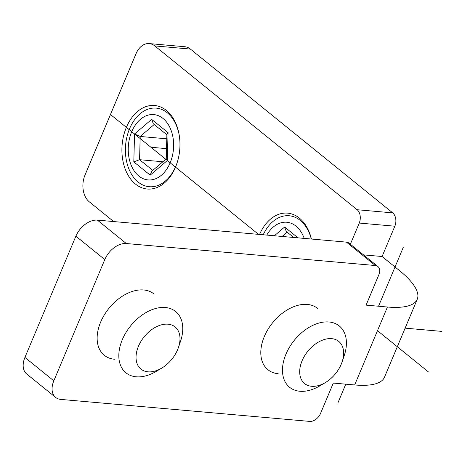 <?xml version="1.0" encoding="UTF-8"?>
<svg xmlns="http://www.w3.org/2000/svg" width="465" height="465" viewBox="0 0 465 465"><rect width="100%" height="100%" fill="white"/><g stroke="black" fill="none" stroke-linecap="round" stroke-linejoin="round"><path stroke-width="0.7" d="M346.437 242.131L97.394 220.125L126.3 243.526A19.728 12.956 129 0 0 104.788 259.586L53.818 380.829A19.728 12.956 129 0 0 55.637 397.418A19.728 12.956 129 0 0 60.77 399.406L309.812 421.412A9.864 6.481 129 0 0 320.565 413.379L333.306 383.073L354.656 384.956L387.421 307.016L366.071 305.127L378.812 274.821A9.864 6.481 129 0 0 377.906 266.521A9.864 6.481 129 0 0 375.336 265.527L346.437 242.131A9.864 6.481 -51 0 1 349 243.125L377.906 266.521M126.3 243.526L375.336 265.527M55.637 397.418L26.738 374.017A19.728 12.956 -51 0 1 24.918 357.428L75.882 236.185A19.728 12.956 -51 0 1 97.394 220.125M387.421 307.016A88.774 27.069 22.8 0 0 417.233 299.297L384.468 377.237A88.774 27.069 -157.2 0 1 354.656 384.956M113.675 221.561L89.268 201.804A19.728 13.607 95 0 1 84.99 175.119L135.954 53.876A19.728 13.607 95 0 1 149.253 43.588A19.728 13.607 95 0 1 154.799 45.919L190.371 49.063L392.693 212.86L357.114 209.721L154.799 45.919M357.114 209.721A9.864 6.801 95 0 1 359.253 223.061L350.36 244.224M259.557 234.453A41.92 28.911 95 0 1 299.361 218.097A41.92 28.911 95 0 1 311.422 239.033M166.406 110.455A41.92 28.911 95 0 1 179.484 136.937A41.92 28.911 95 0 1 177.235 162.43A41.92 28.911 95 0 1 135.46 184.064A41.92 28.911 95 0 1 126.37 127.369A41.92 28.911 95 0 1 166.406 110.455M417.233 299.297A88.774 27.069 22.8 0 0 399.435 270.554L382.091 256.511L394.832 226.205A9.864 6.801 -85 0 0 392.693 212.86M190.371 49.063A19.728 13.607 -85 0 0 184.826 46.733L149.253 43.588M363.514 254.872L382.091 256.511M114.547 359.247A39.455 25.918 -51 0 1 104.282 355.272A39.455 25.918 -51 0 1 104.27 314.991A39.455 25.918 -51 0 1 143.673 289.968A39.455 25.918 -51 0 1 153.938 293.944M278.204 373.709A39.455 25.918 -51 0 1 267.939 369.733A39.455 25.918 -51 0 1 267.927 329.452A39.455 25.918 -51 0 1 307.33 304.43A39.455 25.918 -51 0 1 317.595 308.405M177.351 162.053A39.455 27.208 95 0 1 149.242 186.721A39.455 27.208 95 0 1 138.152 182.059A39.455 27.208 95 0 1 126.997 136.605A39.455 27.208 95 0 1 156.188 108.113A39.455 27.208 95 0 1 167.278 112.774A39.455 27.208 95 0 1 179.537 137.326M263.231 234.779A39.455 27.208 95 0 1 289.137 215.754A39.455 27.208 95 0 1 300.227 220.416A39.455 27.208 95 0 1 311.312 239.027M161.698 368.129L156.147 371.425A39.455 25.918 -51 0 1 136.228 376.801A39.455 25.918 129 0 1 125.963 372.825A39.455 25.918 129 0 1 125.951 332.539A39.455 25.918 129 0 1 165.348 307.516A39.455 25.918 -51 0 1 175.613 311.492A39.455 25.918 -51 0 1 180.525 341.31L178.461 347.425A27.127 17.815 -51 0 1 161.698 368.129A27.127 17.815 -51 0 1 148.004 371.826A27.127 17.815 129 0 1 138.448 346.28A27.127 17.815 129 0 1 168.028 324.192A27.127 17.815 -51 0 1 178.461 347.425M325.349 382.59L319.798 385.886A39.455 25.918 -51 0 1 299.884 391.263A39.455 25.918 129 0 1 289.614 387.287A39.455 25.918 129 0 1 289.608 347A39.455 25.918 129 0 1 329.005 321.978A39.455 25.918 -51 0 1 339.27 325.953A39.455 25.918 -51 0 1 344.181 355.772L342.112 361.886A27.127 17.815 -51 0 1 325.349 382.59A27.127 17.815 -51 0 1 311.66 386.287A27.127 17.815 129 0 1 302.099 360.741A27.127 17.815 129 0 1 331.679 338.654A27.127 17.815 -51 0 1 342.112 361.886M266.776 235.092A32.782 22.605 -85 0 1 295.984 226.118A32.782 22.605 95 0 1 304.209 238.4M298.013 237.848L284.632 227.019L286.248 231.419L293.723 237.47M163.035 118.476A32.782 22.605 95 0 1 170.144 162.814A32.782 22.605 95 0 1 138.837 176.043A32.782 22.605 -85 0 1 131.723 131.705A32.782 22.605 -85 0 1 163.035 118.476M151.677 119.377L134.554 134.001L133.81 161.884L150.189 175.142L167.313 160.524L168.057 132.641L151.677 119.377L153.299 123.783L166.883 134.78M168.057 132.641L166.894 134.397L166.238 159.065L167.313 160.524M150.189 175.142L151.7 171.289L166.238 158.879M133.81 161.884L139.576 159.704L152.764 170.382M134.554 134.001L140.197 136.466L139.576 159.704L162.866 161.762M166.772 138.814L140.197 136.466L154.2 124.51M166.511 148.637L150.933 147.26L166.511 148.637M110.472 114.5L258.517 234.36M377.475 330.667L428.399 371.901M403.358 247.159L378.527 306.232M345.762 384.171L337.834 403.045M405.102 328.15L441.75 331.388M394.832 226.205L359.253 223.061M75.882 236.185L104.788 259.586M53.818 380.829L24.918 357.428M284.632 227.019L274.391 235.761M287.149 232.151L282.121 236.447"/></g></svg>
